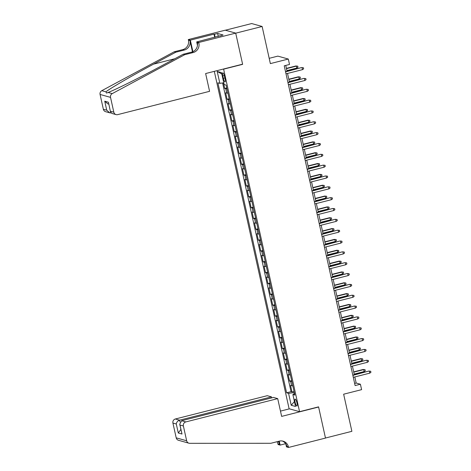 <?xml version="1.0" encoding="UTF-8"?>
<svg xmlns="http://www.w3.org/2000/svg" width="471" height="471" viewBox="0 0 471 471"><rect width="100%" height="100%" fill="white"/><g stroke="black" fill="none" stroke-linecap="round" stroke-linejoin="round"><path stroke-width="0.71" d="M296.93 402.811A3.58 0.824 -104.2 0 0 295.146 399.084A3.58 0.824 -104.2 0 0 295.123 402.305A3.58 0.824 -104.2 0 0 296.907 406.031A3.58 0.824 -104.2 0 0 296.93 402.811M214.305 71.351L289.106 408.751L299.562 411.678L223.625 69.155L223.301 69.066M225.362 30.221L251.673 23.55L262.129 26.476L270.36 63.603L288.311 59.052L277.855 56.12L269.188 58.322M299.562 411.678L318.573 406.862L325.479 438.024L351.878 431.324L343.647 394.203L361.604 389.647L360.403 384.23L356.164 383.041L354.81 376.947M242.312 64.244L242.636 64.339L235.724 33.176L262.129 26.476M223.46 82.843L224.702 88.442L226.751 87.918M227.893 93.075A4.474 0.571 167.5 0 1 226.692 93.064L225.662 92.775L227.104 99.281L229.153 98.757M230.295 103.914A4.474 0.571 -12.5 0 1 229.094 103.903L228.064 103.614L229.507 110.12L231.555 109.602M232.698 114.753A4.474 0.571 -12.5 0 1 231.496 114.741L230.466 114.453L231.909 120.959L233.957 120.441M235.106 125.592A4.474 0.571 -12.5 0 1 233.899 125.58L232.868 125.292L234.311 131.798L236.365 131.279M237.508 136.431A4.474 0.571 -12.5 0 1 236.307 136.425L235.27 136.137L236.713 142.636L238.768 142.118M239.91 147.27A4.474 0.571 -12.5 0 1 238.709 147.264L237.678 146.976L239.115 153.475L241.17 152.957M242.312 158.109A4.474 0.571 -12.5 0 1 241.111 158.103L240.08 157.814L241.523 164.314L243.572 163.796M244.714 168.948A4.474 0.571 -12.5 0 1 243.513 168.942L242.483 168.653L243.925 175.153L245.974 174.635M247.116 179.787A4.474 0.571 -12.5 0 1 245.915 179.781L244.885 179.492L246.327 185.992L248.376 185.474M249.518 190.625A4.474 0.571 -12.5 0 1 248.317 190.62L247.287 190.331L248.729 196.837L250.784 196.313M251.926 201.464A4.474 0.571 -12.5 0 1 250.725 201.458L249.689 201.17L251.131 207.676L253.186 207.152M254.328 212.309A4.474 0.571 -12.5 0 1 253.127 212.297L252.097 212.009L253.533 218.515L255.588 217.991M256.73 223.148A4.474 0.571 -12.5 0 1 255.529 223.136L254.499 222.848L255.941 229.353L257.99 228.829M259.132 233.987A4.474 0.571 -12.5 0 1 257.931 233.975L256.901 233.687L258.344 240.192L260.392 239.668M261.535 244.826A4.474 0.571 -12.5 0 1 260.333 244.814L259.303 244.526L260.746 251.031L262.794 250.513M263.937 255.665A4.474 0.571 -12.5 0 1 262.736 255.653L261.705 255.364L263.148 261.87L265.202 261.352M266.345 266.504A4.474 0.571 -12.5 0 1 265.138 266.492L264.107 266.203L265.55 272.709L267.605 272.191M268.747 277.342A4.474 0.571 -12.5 0 1 267.546 277.337L266.509 277.042L267.952 283.548L270.007 283.03M271.149 288.181A4.474 0.571 -12.5 0 1 269.948 288.175L268.917 287.887L270.354 294.387L272.409 293.869M273.551 299.02A4.474 0.571 -12.5 0 1 272.35 299.014L271.32 298.726L272.762 305.226L274.811 304.708M275.953 309.859A4.474 0.571 -12.5 0 1 274.752 309.853L273.722 309.565L275.164 316.065L277.213 315.546M278.355 320.698A4.474 0.571 -12.5 0 1 277.154 320.692L276.124 320.404L277.566 326.903L279.615 326.385M280.757 331.537A4.474 0.571 -12.5 0 1 279.556 331.531L278.526 331.243L279.968 337.742L282.023 337.224M283.165 342.376A4.474 0.571 -12.5 0 1 281.964 342.37L280.928 342.081L282.37 348.587L284.425 348.063M285.567 353.221A4.474 0.571 -12.5 0 1 284.366 353.209L283.336 352.92L284.772 359.426L286.827 358.902M287.969 364.059A4.474 0.571 -12.5 0 1 286.768 364.048L285.738 363.759L287.18 370.265L289.229 369.741M290.371 374.898A4.474 0.571 -12.5 0 1 289.17 374.887L288.14 374.598L289.583 381.104L291.631 380.58M288.311 59.052L289.512 64.468L284.231 65.81L355.122 385.566L360.403 384.23M222.795 75.943L223.325 78.327A3.468 0.795 -104.2 0 0 225.056 81.93A3.468 0.795 -104.2 0 0 225.079 78.816L224.549 76.432A3.468 0.795 -104.2 0 0 222.818 72.822A3.468 0.795 -104.2 0 0 222.795 75.943L224.326 75.554M294.563 393.803L292.874 394.557L294.852 395.11L226.127 85.11L224.149 84.556L221.505 72.628L217.208 71.427L219.851 83.349L217.873 82.796L286.603 392.802L288.582 393.356L293.933 392.602L294.234 393.95M292.874 394.557L295.517 406.479L291.225 405.278L288.582 393.356M226.934 88.736A4.474 0.571 167.5 0 1 225.733 88.731L224.702 88.442M222.595 82.967L291.037 391.678L291.985 391.943L294.034 391.419M292.774 385.737A4.474 0.571 -12.5 0 1 291.573 385.725L290.542 385.437L291.985 391.943M291.814 381.398A4.474 0.571 167.5 0 1 290.613 381.392L289.583 381.104M289.412 370.559A4.474 0.571 167.5 0 1 288.211 370.553L287.18 370.265M287.01 359.72A4.474 0.571 167.5 0 1 285.809 359.714L284.772 359.426M284.608 348.881A4.474 0.571 167.5 0 1 283.401 348.876L282.37 348.587M282.2 338.043A4.474 0.571 167.5 0 1 280.999 338.037L279.968 337.742M279.798 327.204A4.474 0.571 167.5 0 1 278.596 327.192L277.566 326.903M277.395 316.365A4.474 0.571 167.5 0 1 276.194 316.353L275.164 316.065M274.993 305.526A4.474 0.571 167.5 0 1 273.792 305.514L272.762 305.226M272.591 294.687A4.474 0.571 167.5 0 1 271.39 294.675L270.354 294.387M270.189 283.848A4.474 0.571 167.5 0 1 268.988 283.836L267.952 283.548M267.781 273.009A4.474 0.571 167.5 0 1 266.58 272.997L265.55 272.709M265.379 262.164A4.474 0.571 167.5 0 1 264.178 262.159L263.148 261.87M262.977 251.326A4.474 0.571 167.5 0 1 261.776 251.32L260.746 251.031M260.575 240.487A4.474 0.571 167.5 0 1 259.374 240.481L258.344 240.192M258.173 229.648A4.474 0.571 167.5 0 1 256.972 229.642L255.941 229.353M255.771 218.809A4.474 0.571 167.5 0 1 254.57 218.803L253.533 218.515M253.369 207.97A4.474 0.571 167.5 0 1 252.162 207.964L251.131 207.676M250.961 197.131A4.474 0.571 167.5 0 1 249.76 197.125L248.729 196.837M248.558 186.292A4.474 0.571 167.5 0 1 247.357 186.286L246.327 185.992M246.156 175.453A4.474 0.571 167.5 0 1 244.955 175.442L243.925 175.153M243.754 164.615A4.474 0.571 167.5 0 1 242.553 164.603L241.523 164.314M241.352 153.776A4.474 0.571 167.5 0 1 240.151 153.764L239.115 153.475M238.95 142.937A4.474 0.571 167.5 0 1 237.749 142.925L236.713 142.636M236.542 132.098A4.474 0.571 167.5 0 1 235.341 132.086L234.311 131.798M234.14 121.259A4.474 0.571 167.5 0 1 232.939 121.247L231.909 120.959M231.738 110.414A4.474 0.571 167.5 0 1 230.537 110.408L229.507 110.12M229.336 99.575A4.474 0.571 167.5 0 1 228.135 99.569L227.104 99.281M242.636 64.339L223.625 69.155M354.322 374.739L352.408 366.108M351.919 363.9L350.006 355.264M349.517 353.056L347.604 344.425M347.115 342.217L345.202 333.586M344.707 331.378L342.794 322.747M342.305 320.539L340.392 311.908M339.903 309.7L337.99 301.069M337.501 298.861L335.587 290.23M335.099 288.022L333.185 279.391M332.697 277.183L330.783 268.552M330.289 266.345L328.375 257.714M327.887 255.506L325.973 246.875M325.485 244.667L323.571 236.036M323.082 233.828L321.169 225.197M320.68 222.989L318.767 214.358M318.278 212.144L316.365 203.513M315.87 201.305L313.957 192.674M313.468 190.467L311.555 181.835M311.066 179.628L309.153 170.997M308.664 168.789L306.751 160.158M306.262 157.95L304.348 149.319M303.86 147.111L301.946 138.48M301.458 136.272L299.544 127.641M299.05 125.433L297.136 116.802M296.648 114.594L294.734 105.963M294.245 103.755L292.332 95.124M291.843 92.917L289.93 84.285M289.441 82.078L287.528 73.447M287.039 71.239L285.75 65.422M294.281 392.514L293.933 392.602M354.645 383.429L356.164 383.041M223.76 82.802L219.851 83.349M291.037 391.678L286.603 392.802M221.817 74.041L217.208 71.427M291.225 405.278L294.428 401.563M285.579 71.875L301.54 67.559L303.401 67.753L302.046 67.7L302.476 69.655L286.009 73.829M301.54 67.559L285.52 71.621M303.401 67.753L303.642 68.837L302.476 69.655M295.888 65.975L297.749 66.17L297.99 67.259L296.824 68.071L296.394 66.117L295.888 65.975L286.403 68.383M297.749 66.17L296.394 66.117L286.462 68.636M296.824 68.071L286.892 70.591M209.577 91.327L117.697 114.624A3.356 3.238 105.6 0 1 113.811 112.175L110.532 97.379L100.076 94.453A3.356 3.238 -74.4 0 1 101.783 90.685L174.27 51.763L182.719 49.626A7.836 7.56 105.6 0 0 188.429 40.159L188.294 39.564L225.256 30.191L235.712 33.117L242.6 64.174L205.639 73.547L209.577 91.327M174.27 51.763L175.813 52.199L153.587 64.133C132.269 75.519 109.761 88.601 105.916 91.839L106.517 93.075L108.106 92.451C114.83 90.02 139.781 77.621 160.952 66.193L183.178 54.259L191.626 52.116A7.836 7.56 105.6 0 0 197.337 42.655L198.886 43.091L198.75 42.49L235.712 33.117M183.178 54.259L184.726 54.695L193.175 52.552A7.836 7.56 105.6 0 0 198.886 43.091M192.468 51.851L189.972 40.594A7.836 7.56 105.6 0 1 184.261 50.056L175.813 52.199M103.355 109.248L106.729 110.196L109.737 112.834L105.616 111.68A3.356 3.238 -74.4 0 1 103.355 109.248L100.076 94.453M108.106 92.451L112.239 93.611L184.726 54.695M214.711 37.35L213.999 34.142L214.452 34.265L215.112 37.25M219.957 36.02L223.077 34.989L217.62 33.465L214.452 34.265M219.904 35.796L196.701 41.919L198.75 42.49M188.294 39.564L190.343 40.141L192.898 51.669M213.999 34.142L190.343 40.141M197.467 45.363L196.701 41.919M112.239 93.611A3.356 3.238 105.6 0 0 110.532 97.379M217.62 33.465L218.279 36.45M109.737 112.834L111.062 112.952M106.729 110.196L104.739 101.194L107.741 103.832L108.766 104.12M104.739 101.194L108.436 102.236L110.491 111.904L111.951 113.452L116.072 114.606M108.436 102.236L110.491 111.904M271.696 397.889L271.473 396.876L267.245 395.693L175.365 418.99L179.592 420.173L179.987 421.957M271.473 396.876L179.592 420.173C177.673 420.85 176.578 422.122 176.295 423.994L172.922 423.046L176.201 437.842L186.657 440.768A3.356 3.238 105.6 0 0 189.766 443.317L270.872 443.282L279.321 441.139A7.836 7.56 -74.4 0 1 288.393 446.855L288.529 447.45L325.49 438.077L318.608 407.021L318.284 406.932M318.608 407.021L281.646 416.393L277.702 398.619L185.827 421.922A3.356 3.238 105.6 0 0 183.378 425.972L186.657 440.768M285.661 443.688L280.121 445.095L278.073 444.524L277.937 443.923A7.836 7.56 -74.4 0 0 277.078 441.71M288.529 447.45L286.48 446.879L285.826 443.941M289.424 408.84L280.475 411.112M277.702 398.619L273.48 397.436L181.6 420.738L185.827 421.922M278.803 441.274L279.486 444.359L277.937 443.923M279.25 441.162L280.121 445.095M188.918 443.199L178.462 440.273A3.356 3.238 -74.4 0 1 176.201 437.842M172.922 423.046A3.356 3.238 -74.4 0 1 175.365 418.99M282.329 441.009A7.836 7.56 -74.4 0 1 286.851 446.42L288.393 446.855M278.161 441.433A7.836 7.56 -74.4 0 1 279.486 444.359M183.378 425.972L179.999 425.03L179.722 424.2L181.6 420.738M179.999 425.03L181.994 434.026L179.722 424.2M181.994 434.026L178.291 432.99L180.882 429.422M287.981 82.719L303.942 78.398L305.803 78.592L304.449 78.539L304.884 80.494L288.411 84.668M303.942 78.398L287.922 82.46M305.803 78.592L306.044 79.676L304.884 80.494M290.383 93.558L306.344 89.237L308.211 89.431L306.851 89.378L307.286 91.333L290.819 95.507M306.344 89.237L290.324 93.299M308.211 89.431L308.446 90.514L307.286 91.333M292.785 104.397L308.746 100.076L310.613 100.27L309.253 100.217L309.688 102.172L293.221 106.346M308.746 100.076L292.732 104.138M310.613 100.27L310.854 101.359L309.688 102.172M295.187 115.236L311.148 110.915L313.015 111.115L311.661 111.056L312.09 113.011L295.623 117.185M311.148 110.915L295.134 114.977M313.015 111.115L313.256 112.198L312.09 113.011M298.29 76.814L300.151 77.009L300.392 78.098L299.232 78.91L298.797 76.956L298.29 76.814L288.805 79.222M300.151 77.009L298.797 76.956L288.864 79.475M299.232 78.91L289.294 81.43M300.692 87.653L302.559 87.853L302.794 88.937L301.634 89.749L301.199 87.794L300.692 87.653L291.208 90.061M302.559 87.853L301.199 87.794L291.266 90.314M301.634 89.749L291.702 92.269M303.094 98.492L304.961 98.692L305.202 99.775L304.036 100.588L303.601 98.639L303.094 98.492L293.616 100.9M304.961 98.692L303.601 98.639L293.668 101.153M304.036 100.588L294.104 103.108M305.496 109.331L307.363 109.531L307.604 110.614L306.438 111.427L306.009 109.478L305.496 109.331L296.018 111.739M307.363 109.531L306.009 109.478L296.071 111.992M306.438 111.427L296.506 113.947M297.595 126.075L313.551 121.754L315.417 121.954L314.063 121.895L314.493 123.849L298.025 128.024M313.551 121.754L297.537 125.816M315.417 121.954L315.658 123.037L314.493 123.849M307.899 120.17L309.765 120.37L310.006 121.453L308.841 122.266L308.411 120.317L307.899 120.17L298.42 122.578M309.765 120.37L308.411 120.317L298.479 122.837M308.841 122.266L298.908 124.786M299.998 136.914L315.953 132.592L317.819 132.793L316.465 132.74L316.895 134.688L300.427 138.863M315.953 132.592L299.939 136.655M317.819 132.793L318.06 133.876L316.895 134.688M310.301 131.015L312.167 131.209L312.408 132.292L311.243 133.105L310.813 131.156L310.301 131.015L300.822 133.417M312.167 131.209L310.813 131.156L300.881 133.676M311.243 133.105L301.31 135.624M302.4 147.753L318.361 143.431L320.221 143.631L318.867 143.578L319.303 145.527L302.829 149.701M318.361 143.431L302.341 147.494M320.221 143.631L320.463 144.715L319.303 145.527M312.709 141.853L314.569 142.048L314.811 143.131L313.645 143.943L313.215 141.995L312.709 141.853L303.224 144.256M314.569 142.048L313.215 141.995L303.283 144.515M313.645 143.943L303.713 146.463M304.802 158.592L320.763 154.276L322.629 154.47L321.269 154.417L321.705 156.366L305.232 160.54M320.763 154.276L304.743 158.333M322.629 154.47L322.865 155.554L321.705 156.366M315.111 152.692L316.977 152.887L317.213 153.97L316.053 154.782L315.617 152.834L315.111 152.692L305.626 155.094M316.977 152.887L315.617 152.834L305.685 155.353M316.053 154.782L306.115 157.302M307.204 169.43L323.165 165.115L325.031 165.309L323.671 165.256L324.107 167.205L307.64 171.385M323.165 165.115L307.151 169.171M325.031 165.309L325.267 166.393L324.107 167.205M317.513 163.531L319.379 163.725L319.615 164.809L318.455 165.621L318.019 163.672L317.513 163.531L308.028 165.933M319.379 163.725L318.019 163.672L308.087 166.192M318.455 165.621L308.523 168.141M309.606 180.269L325.567 175.954L327.433 176.148L326.079 176.095L326.509 178.044L310.042 182.224M325.567 175.954L309.553 180.016M327.433 176.148L327.675 177.231L326.509 178.044M319.915 174.37L321.781 174.564L322.023 175.648L320.857 176.46L320.421 174.511L319.915 174.37L310.436 176.772M321.781 174.564L320.421 174.511L310.489 177.031M320.857 176.46L310.925 178.98M312.008 191.108L327.969 186.793L329.835 186.987L328.481 186.934L328.911 188.883L312.444 193.063M327.969 186.793L311.955 190.855M329.835 186.987L330.077 188.07L328.911 188.883M322.317 185.209L324.183 185.403L324.425 186.487L323.259 187.299L322.829 185.35L322.317 185.209L312.838 187.611M324.183 185.403L322.829 185.35L312.891 187.87M323.259 187.299L313.327 189.819M314.416 201.947L330.371 197.632L332.238 197.826L330.883 197.773L331.313 199.722L314.846 203.902M330.371 197.632L314.357 201.694M332.238 197.826L332.479 198.909L331.313 199.722M324.719 196.048L326.586 196.242L326.827 197.325L325.661 198.144L325.231 196.189L324.719 196.048L315.24 198.45M326.586 196.242L325.231 196.189L315.299 198.709M325.661 198.144L315.729 200.658M316.818 212.786L332.779 208.47L334.64 208.665L333.285 208.612L333.715 210.561L317.248 214.741M332.779 208.47L316.759 212.533M334.64 208.665L334.881 209.748L333.715 210.561M327.127 206.887L328.988 207.081L329.229 208.164L328.063 208.983L327.633 207.028L327.127 206.887L317.642 209.289M328.988 207.081L327.633 207.028L317.701 209.548M328.063 208.983L318.131 211.503M319.22 223.631L335.181 219.309L337.042 219.504L335.688 219.451L336.123 221.405L319.65 225.58M335.181 219.309L319.161 223.372M337.042 219.504L337.283 220.587L336.123 221.405M329.529 217.726L331.39 217.92L331.631 219.009L330.471 219.822L330.036 217.867L329.529 217.726L320.045 220.134M331.39 217.92L330.036 217.867L320.103 220.387M330.471 219.822L320.533 222.341M321.622 234.47L337.583 230.148L339.45 230.343L338.09 230.29L338.525 232.244L322.058 236.418M337.583 230.148L321.563 234.211M339.45 230.343L339.685 231.426L338.525 232.244M331.931 228.565L333.798 228.765L334.033 229.848L332.873 230.66L332.438 228.706L331.931 228.565L322.447 230.973M333.798 228.765L332.438 228.706L322.505 231.226M332.873 230.66L322.941 233.18M324.024 245.309L339.985 240.987L341.852 241.181L340.492 241.128L340.927 243.083L324.46 247.257M339.985 240.987L323.971 245.05M341.852 241.181L342.093 242.271L340.927 243.083M334.333 239.403L336.2 239.604L336.441 240.687L335.275 241.499L334.84 239.545L334.333 239.403L324.855 241.811M336.2 239.604L334.84 239.545L324.908 242.065M335.275 241.499L325.343 244.019M326.427 256.147L342.388 251.826L344.254 252.02L342.9 251.967L343.33 253.922L326.862 258.096M342.388 251.826L326.374 255.888M344.254 252.02L344.495 253.11L343.33 253.922M336.736 250.242L338.602 250.442L338.843 251.526L337.678 252.338L337.248 250.389L336.736 250.242L327.257 252.65M338.602 250.442L337.248 250.389L327.31 252.903M337.678 252.338L327.745 254.858M328.835 266.986L344.79 262.665L346.656 262.865L345.302 262.806L345.732 264.761L329.264 268.935M344.79 262.665L328.776 266.727M346.656 262.865L346.897 263.948L345.732 264.761M339.138 261.081L341.004 261.281L341.245 262.365L340.08 263.177L339.65 261.228L339.138 261.081L329.659 263.489M341.004 261.281L339.65 261.228L329.718 263.742M340.08 263.177L330.147 265.697M331.237 277.825L347.198 273.504L349.058 273.704L347.704 273.651L348.134 275.6L331.666 279.774M347.198 273.504L331.178 277.566M349.058 273.704L349.299 274.787L348.134 275.6M341.546 271.926L343.406 272.12L343.647 273.204L342.482 274.016L342.052 272.067L341.546 271.926L332.061 274.328M343.406 272.12L342.052 272.067L332.12 274.587M342.482 274.016L332.55 276.536M333.639 288.664L349.6 284.343L351.46 284.543L350.106 284.49L350.542 286.439L334.069 290.613M349.6 284.343L333.58 288.405M351.46 284.543L351.702 285.626L350.542 286.439M343.948 282.765L345.808 282.959L346.05 284.042L344.89 284.855L344.454 282.906L343.948 282.765L334.463 285.167M345.808 282.959L344.454 282.906L334.522 285.426M344.89 284.855L334.952 287.375M336.041 299.503L352.002 295.182L353.868 295.382L352.508 295.329L352.944 297.278L336.477 301.452M352.002 295.182L335.982 299.244M353.868 295.382L354.104 296.465L352.944 297.278M346.35 293.604L348.216 293.798L348.452 294.881L347.292 295.694L346.856 293.745L346.35 293.604L336.865 296.006M348.216 293.798L346.856 293.745L336.924 296.265M347.292 295.694L337.36 298.214M338.443 310.342L354.404 306.026L356.27 306.221L354.91 306.168L355.346 308.116L338.879 312.291M354.404 306.026L338.39 310.083M356.27 306.221L356.512 307.304L355.346 308.116M348.752 304.443L350.618 304.637L350.86 305.72L349.694 306.533L349.258 304.584L348.752 304.443L339.273 306.845M350.618 304.637L349.258 304.584L339.326 307.104M349.694 306.533L339.762 309.053M340.845 321.181L356.806 316.865L358.672 317.06L357.318 317.007L357.748 318.955L341.281 323.135M356.806 316.865L340.792 320.928M358.672 317.06L358.914 318.143L357.748 318.955M351.154 315.282L353.02 315.476L353.262 316.559L352.096 317.372L351.666 315.423L351.154 315.282L341.675 317.684M353.02 315.476L351.666 315.423L341.728 317.943M352.096 317.372L342.164 319.891M343.253 332.02L359.208 327.704L361.074 327.898L359.72 327.845L360.15 329.794L343.683 333.974M359.208 327.704L343.194 331.767M361.074 327.898L361.316 328.982L360.15 329.794M353.556 326.12L355.422 326.315L355.664 327.398L354.498 328.21L354.068 326.262L353.556 326.12L344.077 328.522M355.422 326.315L354.068 326.262L344.136 328.782M354.498 328.21L344.566 330.73M345.655 342.859L361.61 338.543L363.477 338.737L362.122 338.684L362.552 340.633L346.085 344.813M361.61 338.543L345.596 342.605M363.477 338.737L363.718 339.821L362.552 340.633M348.057 353.697L364.018 349.382L365.879 349.576L364.525 349.523L364.954 351.472L348.487 355.652M364.018 349.382L347.998 353.444M365.879 349.576L366.12 350.66L364.954 351.472M350.459 364.536L366.42 360.221L368.281 360.415L366.927 360.362L367.362 362.317L350.889 366.491M366.42 360.221L350.4 364.283M368.281 360.415L368.522 361.498L367.362 362.317M355.958 336.959L357.825 337.154L358.066 338.237L356.9 339.055L356.47 337.101L355.958 336.959L346.479 339.361M357.825 337.154L356.47 337.101L346.538 339.62M356.9 339.055L346.968 341.569M358.366 347.798L360.227 347.992L360.468 349.076L359.302 349.894L358.873 347.939L358.366 347.798L348.881 350.2M360.227 347.992L358.873 347.939L348.94 350.459M359.302 349.894L349.37 352.408M360.768 358.637L362.629 358.831L362.87 359.921L361.71 360.733L361.275 358.778L360.768 358.637L351.284 361.045M362.629 358.831L361.275 358.778L351.342 361.298M361.71 360.733L351.772 363.253M352.861 375.381L368.822 371.06L370.689 371.254L369.329 371.201L369.764 373.156L353.297 377.33M368.822 371.06L352.803 375.122M370.689 371.254L370.924 372.337L369.764 373.156M363.17 369.476L365.037 369.67L365.272 370.759L364.112 371.572L363.677 369.617L363.17 369.476L353.686 371.884M365.037 369.67L363.677 369.617L353.745 372.137M364.112 371.572L354.18 374.092M226.692 93.064L225.733 88.731M291.573 385.725L290.613 381.392M289.17 374.887L288.211 370.553M286.768 364.048L285.809 359.714M284.366 353.209L283.401 348.876M281.964 342.37L280.999 338.037M279.556 331.531L278.596 327.192M277.154 320.692L276.194 316.353M274.752 309.853L273.792 305.514M272.35 299.014L271.39 294.675M269.948 288.175L268.988 283.836M267.546 277.337L266.58 272.997M265.138 266.492L264.178 262.159M262.736 255.653L261.776 251.32M260.333 244.814L259.374 240.481M257.931 233.975L256.972 229.642M255.529 223.136L254.57 218.803M253.127 212.297L252.162 207.964M250.725 201.458L249.76 197.125M248.317 190.62L247.357 186.286M245.915 179.781L244.955 175.442M243.513 168.942L242.553 164.603M241.111 158.103L240.151 153.764M238.709 147.264L237.749 142.925M236.307 136.425L235.341 132.086M233.899 125.58L232.939 121.247M231.496 114.741L230.537 110.408M229.094 103.903L228.135 99.569M224.879 77.933L223.325 78.327M191.626 52.116L193.175 52.552M184.261 50.056L182.719 49.626M110.432 111.233L113.811 112.175M101.783 90.685L105.916 91.839M189.972 40.594L188.429 40.159M153.587 64.133L174.818 58.751M178.291 432.99L176.295 423.994"/></g></svg>

